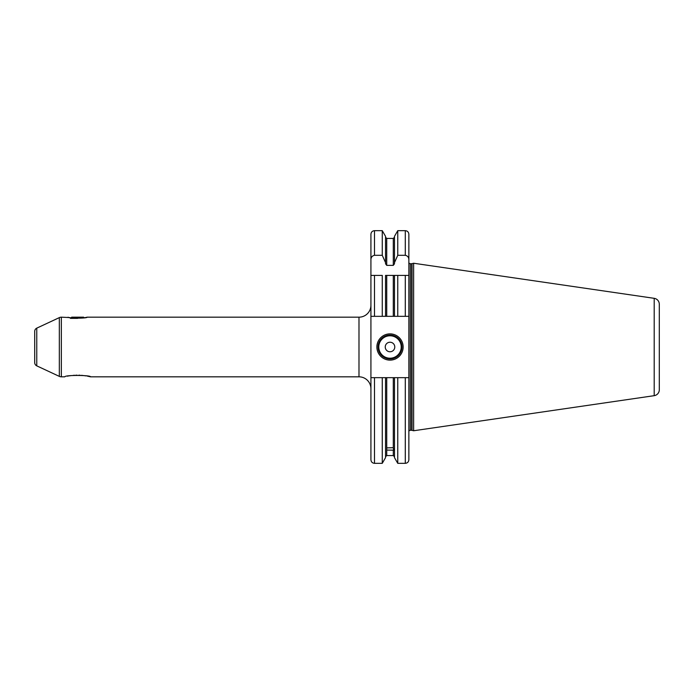 <?xml version="1.0" encoding="UTF-8"?>
<svg xmlns="http://www.w3.org/2000/svg" width="694" height="694" viewBox="0 0 694 694"><rect width="100%" height="100%" fill="white"/><g stroke="black" fill="none" stroke-linecap="round" stroke-linejoin="round"><path stroke-width="1.04" d="M382.264 316.334L382.264 275.414L370.926 275.414L370.926 316.334L386.732 316.334L385.534 316.334L385.534 275.414L397.757 275.414L394.487 275.414L394.487 316.334L386.732 316.334L386.732 275.414M405.287 463.332C407.456 463.115 408.653 461.926 408.861 459.749L408.861 377.666L405.287 377.666L405.287 463.332L397.757 463.332L394.487 457.658L394.487 377.666L385.534 377.666L385.534 457.658L382.264 463.332L382.264 377.666L370.926 377.666L370.926 316.334M382.264 255.305L382.264 230.668L385.534 236.342L385.534 262.618L382.264 255.305L374.5 255.305C372.123 255.826 370.926 257.353 370.926 259.894L370.926 234.251C371.134 232.074 372.331 230.885 374.5 230.668L374.5 255.305M393.29 275.414L393.29 316.334L397.757 316.334L397.757 275.414L405.287 275.414L405.287 316.334L397.757 316.334M405.287 316.334L408.861 316.334L408.861 275.414L405.287 275.414L408.861 275.414L408.861 259.894C408.861 257.353 407.664 255.826 405.287 255.305L397.757 255.305L397.757 230.668L394.487 236.342L394.487 263.789L393.29 265.368L386.732 265.368L385.534 263.789L385.534 262.618M370.926 259.894L370.926 275.414L374.5 275.414L374.5 316.334M374.5 377.666L374.5 463.332C372.331 463.115 371.134 461.926 370.926 459.749L370.926 377.666M394.487 262.618L397.757 255.305M385.534 377.666L382.264 377.666M386.732 450.085L386.732 447.882L393.29 447.708L393.645 450.172L386.732 450.085L386.732 455.576L385.534 456.765M394.487 377.666L397.757 377.666L397.757 463.332M405.287 377.666L397.757 377.666M405.287 255.305L405.287 230.668C407.456 230.885 408.653 232.074 408.861 234.251L408.861 259.894M408.861 377.666L408.861 316.334M408.861 431.711A1.431 1.431 0 0 1 410.293 430.28L411.663 430.28A1.431 1.431 0 0 1 412.036 430.332L413.633 430.757L413.633 263.243L654.199 298.325L654.199 395.675L413.633 430.757M408.861 262.289A1.431 1.431 0 0 0 410.293 263.72L411.663 263.72A1.431 1.431 0 0 0 412.036 263.668L413.633 263.243M654.199 298.325A5.968 5.968 0 0 1 659.3 304.224L659.3 389.776A5.968 5.968 0 0 1 654.199 395.675M659.3 313.593L659.3 380.407L659.3 313.593M370.926 388.761A11.928 11.928 0 0 0 358.989 376.825L90.524 376.825C91.244 375.15 65.097 374.838 64.776 376.825L61.341 376.825A4.771 4.771 0 0 1 59.328 376.382L36.765 365.859A3.583 3.583 0 0 1 34.7 362.615L34.7 331.385A3.583 3.583 0 0 1 36.765 328.141L59.328 317.618A4.771 4.771 0 0 1 61.341 317.175L70.016 317.592M90.524 376.825L87.323 376.105M86.264 375.914L81.467 375.315M80.07 375.228L78.821 375.185M77.025 375.176L75.802 375.202M74.579 375.263L73.295 375.359M70.849 375.627L69.4 375.853M68.246 376.053L67.587 376.183M71.005 317.774L71.69 317.175L83.618 317.175L84.234 317.791M84.295 317.774L87.201 317.175L358.989 317.175A11.928 11.928 0 0 0 370.926 305.239M87.201 317.175C87.227 318.485 68.09 318.494 68.107 317.175M70.493 318.364L77.65 318.364M376.885 347A13.125 13.125 0 0 1 390.011 333.875A13.125 13.125 0 0 1 403.136 347A13.125 13.125 0 0 1 390.011 360.125A13.125 13.125 0 0 1 376.885 347M378.083 347A11.928 11.928 0 0 1 390.011 335.072A11.928 11.928 0 0 1 401.947 347A11.928 11.928 0 0 1 390.011 358.928A11.928 11.928 0 0 1 378.083 347M385.239 347A4.771 4.771 0 0 0 390.011 351.771A4.771 4.771 0 0 0 394.782 347A4.771 4.771 0 0 0 390.011 342.229A4.771 4.771 0 0 0 385.239 347M393.29 265.368L393.29 238.424L386.732 238.424L386.732 265.368M386.732 377.666L386.732 447.882M386.732 455.576L393.29 455.576L393.29 450.224M393.29 447.708L393.29 377.666M410.293 430.28L410.293 263.72M411.663 430.28L411.663 263.72M412.036 430.332L412.036 263.668M36.765 365.859L36.765 328.141M59.328 376.382L59.328 317.618M61.341 376.825L61.341 317.175M358.989 376.825L358.989 317.175M378.794 347A11.217 11.217 0 0 0 390.011 358.217A11.217 11.217 0 0 0 401.227 347A11.217 11.217 0 0 0 390.011 335.783A11.217 11.217 0 0 0 378.794 347M382.264 463.332L374.5 463.332M382.264 230.668L374.5 230.668M386.732 238.424L385.534 237.235M393.29 238.424L394.487 237.235M393.29 455.576L394.487 456.765M405.287 230.668L397.757 230.668"/></g></svg>
